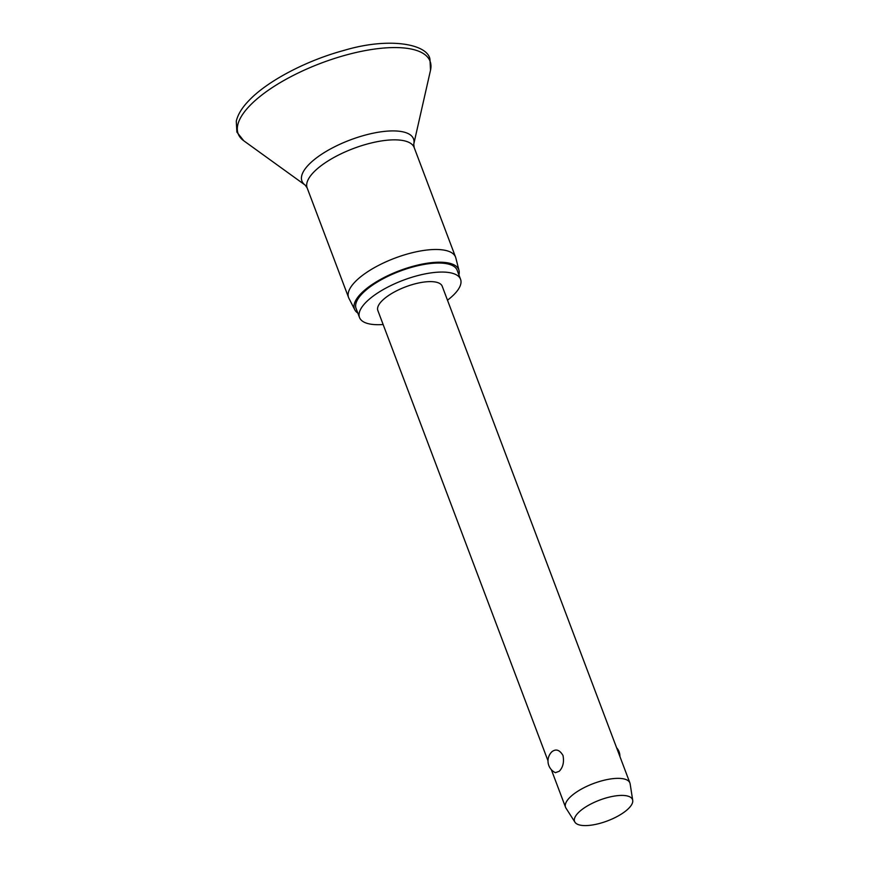 <?xml version="1.0" encoding="UTF-8"?>
<svg xmlns="http://www.w3.org/2000/svg" width="869" height="869" viewBox="0 0 869 869"><rect width="100%" height="100%" fill="white"/><g stroke="black" fill="none" stroke-linecap="round" stroke-linejoin="round"><path stroke-width="1.3" d="M357.832 313.068A55.746 19.998 -20.7 0 1 354.802 309.809L348.925 298.328A57.191 20.508 -20.7 0 1 348.588 297.567A57.191 20.508 -20.7 0 1 354.889 282.067A57.191 20.508 -20.7 0 1 412.069 252.77A57.191 20.508 -20.7 0 1 455.573 257.137A57.191 20.508 -20.7 0 1 455.823 257.93L459.006 270.433A55.746 19.998 -20.7 0 1 458.897 274.886M354.802 309.809A55.746 19.998 -20.7 0 1 360.624 293.961A55.746 19.998 -20.7 0 1 417.402 265.154A55.746 19.998 -20.7 0 1 459.006 270.433M383.131 324.517A54.019 19.379 -20.7 0 1 359.494 317.478A54.019 19.379 -20.7 0 1 365.447 302.825A54.019 19.379 -20.7 0 1 419.466 275.158A54.019 19.379 -20.7 0 1 460.559 279.286A54.019 19.379 -20.7 0 1 454.606 293.928A54.019 19.379 -20.7 0 1 447.481 300.196M359.494 317.478L356.084 308.462A54.019 19.379 -20.7 0 1 362.036 293.82A54.019 19.379 -20.7 0 1 416.055 266.142A54.019 19.379 -20.7 0 1 457.159 270.27L460.559 279.286M574.963 822.204L565.969 808.105A34.402 12.34 -20.7 0 1 565.545 807.268A34.402 12.34 -20.7 0 1 569.336 797.948A34.402 12.34 -20.7 0 1 603.738 780.329A34.402 12.34 -20.7 0 1 629.906 782.958A34.402 12.34 -20.7 0 1 630.144 783.86L632.719 800.371A30.958 11.101 -20.7 0 1 629.091 807.964A30.958 11.101 -20.7 0 1 599.219 823.54A30.958 11.101 -20.7 0 1 574.963 822.204A30.958 11.101 -20.7 0 1 577.994 813.058A30.958 11.101 -20.7 0 1 610.027 796.938A30.958 11.101 -20.7 0 1 632.719 800.371M559.256 771.27L555.421 772.671A12.905 12.905 0 0 1 552.141 751.511L551.891 751.761C555.932 748.611 559.636 749.849 563.003 755.476C564.253 762.07 563.014 767.338 559.256 771.27M548.002 760.831L377.852 310.537A34.402 12.34 -20.7 0 1 381.643 301.206A34.402 12.34 -20.7 0 1 416.034 283.587A34.402 12.34 -20.7 0 1 442.202 286.216L629.906 782.958M249.49 106.007A102.585 36.791 -20.7 0 1 363.003 51.021A102.585 36.791 -20.7 0 1 430.513 70.226L429.949 59.146C427.439 43.928 388.856 36.856 343.744 50.478C306.181 60.602 267.109 81.143 248.686 100.804C241.984 107.756 237.845 114.545 236.281 121.171L236.879 132.11L243.776 140.789A102.585 36.791 -20.7 0 1 249.49 106.007M243.776 140.789L305.193 185.119A59.646 21.388 -20.7 0 1 308.506 164.893A59.646 21.388 -20.7 0 1 374.506 132.924A59.646 21.388 -20.7 0 1 413.763 144.091L430.513 70.226M305.193 185.119L307.159 187.932A57.191 20.508 -20.7 0 1 313.459 172.431A57.191 20.508 -20.7 0 1 370.639 143.135A57.191 20.508 -20.7 0 1 414.155 147.502L455.573 257.137M307.159 187.932L348.588 297.567M565.545 807.268L551.326 769.641M619.923 756.551A12.905 12.905 0 0 0 616.599 747.731M414.155 147.502L413.763 144.091"/></g></svg>
